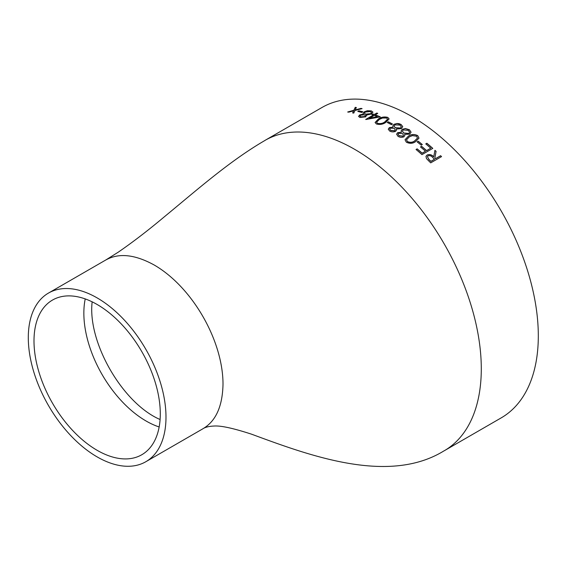 <?xml version="1.0" encoding="UTF-8"?>
<svg xmlns="http://www.w3.org/2000/svg" width="566" height="566" viewBox="0 0 566 566"><rect width="100%" height="100%" fill="white"/><g stroke="black" fill="none" stroke-linecap="round" stroke-linejoin="round"><path stroke-width="0.85" d="M411.588 116.363A179.21 103.465 60 0 1 528.665 274.284A179.21 103.465 60 0 1 501.193 417.885L444.176 450.805A179.21 103.465 60 0 0 481.291 368.763A179.21 103.465 60 0 0 354.578 149.282A179.21 103.465 60 0 0 264.973 140.403L321.99 107.49A179.21 103.465 60 0 1 411.588 116.363M393.95 124.322L397.014 123.487L398.988 123.643L401.075 124.47L402.773 126.642L401.393 128.638L396.292 129.034L396.54 129.954L395.577 131.326C393.519 132.161 391.538 132.055 389.62 131.008L388.269 129.168L389.358 127.605L393.165 127.173L392.776 125.963L393.95 124.322L397.014 123.607L401.075 124.584L402.773 126.699M425.476 151.228A179.21 103.465 60 0 0 420.488 146.927L421.599 146.29A179.21 103.465 60 0 1 426.587 150.591L430.754 148.186A179.21 103.465 60 0 0 425.766 143.884L426.877 143.24A179.21 103.465 60 0 1 432.799 148.377L421.967 154.631A179.21 103.465 60 0 0 416.038 149.495L417.149 148.851A179.21 103.465 60 0 1 422.144 153.153L425.476 151.228L422.116 153.252A179.061 103.38 60 0 0 417.128 148.957L416.102 149.551M417.121 141.875L418.232 141.231A179.21 103.465 60 0 1 422.314 144.535L421.203 145.179A179.21 103.465 60 0 0 417.121 141.875M406.331 142.193L405.015 139.731L408.327 136.194C411.178 134.199 414.312 134.008 417.722 135.614L418.996 138.118L415.607 141.627C412.84 143.637 409.749 143.828 406.331 142.193M402.277 129.303L405.341 128.524L409.402 129.72L411.079 132.203L409.706 134.156L404.612 134.397L404.846 135.472L403.891 136.809C401.832 137.623 399.851 137.439 397.948 136.257L396.603 134.17L397.686 132.621L401.492 132.31L401.11 130.888L402.277 129.303L405.334 128.645L409.395 129.84L411.072 132.26M387.243 122.475L388.361 121.831A179.21 103.465 60 0 1 392.521 124.046L391.41 124.683A179.21 103.465 60 0 0 387.243 122.475M376.411 123.975L375.081 122.482L378.392 118.994C381.243 117.063 384.378 116.532 387.802 117.395L389.118 118.938L385.722 122.447C382.956 124.371 379.857 124.874 376.411 123.975M373.192 115.117A179.21 103.465 60 0 0 371.961 114.672L373.072 114.028A179.21 103.465 60 0 1 374.303 114.481L376.8 113.037A179.21 103.465 60 0 1 377.763 113.391L375.258 114.834A179.21 103.465 60 0 1 380.345 116.893L365.884 119.518A179.21 103.465 60 0 0 365.693 119.447L373.192 115.117L365.834 119.504M366.718 115.556L366.492 115.018L365.742 116.865L359.856 117.445L358.575 116.419L359.679 114.926L363.436 114.056L363.103 113.398L364.285 111.806L367.327 110.731L371.31 110.894L372.937 112.118L371.551 114.014L366.492 115.018L366.711 115.492M357.769 111.445L358.879 110.802A179.21 103.465 60 0 1 362.891 111.806L361.78 112.45A179.21 103.465 60 0 0 357.769 111.445M352.675 112.875L353.594 110.837L348.812 112.146A179.21 103.465 60 0 0 347.722 111.969L353.856 110.271L355.25 107.335A179.21 103.465 60 0 1 356.339 107.505L355.215 109.903L360.988 108.389A179.21 103.465 60 0 1 362.091 108.63L354.953 110.476L353.778 113.108A179.21 103.465 60 0 0 352.675 112.875M428.66 160.864L426.474 158.551L425.979 156.336L427.132 155.02C429.537 154.079 431.745 154.66 433.74 156.768L434.936 150.315A179.21 103.465 60 0 1 436.089 151.384L434.879 157.864A179.21 103.465 60 0 1 435.622 158.593L440.624 155.707A179.21 103.465 60 0 1 441.544 156.612L430.705 162.867A179.21 103.465 60 0 0 428.66 160.864M392.931 127.138L389.358 127.725L388.269 129.232M264.987 140.439C229.739 160.893 197.329 189.667 164.048 217.04C148.08 230.44 132.833 242.135 118.315 252.132L105.488 260.183C118.45 252.705 134.673 254.304 154.164 264.987C192.164 286.927 223.011 340.357 223.011 384.236C222.516 406.459 215.795 421.309 202.833 428.787C205.281 427.174 209.031 426.255 214.104 426.035C220.889 425.533 233.383 428.257 251.573 434.193C309.227 455.481 388.665 485.154 444.161 450.769M97.147 297.907A97.366 56.211 60 0 1 160.751 383.706A97.366 56.211 60 0 1 145.83 461.722A97.366 56.211 60 0 1 48.464 405.511A97.366 56.211 60 0 1 48.464 293.082A97.366 56.211 60 0 1 97.147 297.907M97.147 450.317A89.301 51.556 -120 0 0 142.342 454.42A89.301 51.556 -120 0 0 141.797 351.627A89.301 51.556 -120 0 0 53.048 299.754A89.301 51.556 -120 0 0 38.658 371.126A89.301 51.556 -120 0 0 97.147 450.317M85.225 298.919A88.091 50.862 -120 0 0 146.141 421.04A88.091 50.862 -120 0 0 159.159 426.969M425.965 156.386L427.104 155.119C429.509 154.178 431.709 154.759 433.705 156.86L433.74 156.768M434.921 150.422A179.061 103.38 60 0 1 436.061 151.476L434.844 157.956A179.061 103.38 60 0 1 435.587 158.685L440.589 155.799A179.061 103.38 60 0 1 441.459 156.655M427.401 156.704L428.943 159.555A179.061 103.38 60 0 1 430.868 161.416L434.476 159.329L432.65 157.405C431.327 155.855 429.799 155.346 428.066 155.883L427.415 156.655L428.978 159.456A179.21 103.465 60 0 1 430.903 161.324L434.511 159.237M352.703 113.002L353.594 110.837M347.757 112.096L353.892 110.398L355.285 107.469A179.061 103.38 60 0 1 356.283 107.625M355.215 109.903L361.023 108.516A179.061 103.38 60 0 1 361.837 108.693M357.953 111.488L358.908 110.936A179.061 103.38 60 0 1 362.742 111.891M364.285 111.806L367.348 110.865L371.331 111.021L372.944 112.181M358.596 116.483L359.707 115.054L363.436 114.056M363.117 113.462L364.313 111.934M364.44 113.32L365.565 114.282L370.652 113.794L371.48 112.57M360.004 116.157L361.044 116.95L364.829 116.66L365.41 115.669M364.829 116.66L365.395 115.613L364.454 114.806L360.584 115.223L359.99 116.101L361.023 116.822L364.808 116.532M370.652 113.794L371.473 112.507L370.192 111.53L365.247 112.061L364.426 113.264L365.544 114.155L370.631 113.667M372.11 114.721L373.093 114.155A179.061 103.38 60 0 1 374.324 114.601L376.822 113.158A179.061 103.38 60 0 1 377.635 113.469M375.258 114.834L375.279 114.962A179.061 103.38 60 0 1 380.14 116.929M369.464 118.322L377.338 116.745A179.21 103.465 60 0 0 374.147 115.478L369.464 118.322M369.442 118.195L377.338 116.745M375.088 122.546L378.406 119.115C381.258 117.19 384.392 116.66 387.816 117.523L389.118 118.987M376.588 122.306L377.501 123.438C380.225 124.067 382.637 123.614 384.76 122.086L387.59 119.221M386.663 118.025L382.489 118.032L379.354 119.419L376.581 122.242L377.494 123.317C380.21 123.94 382.63 123.494 384.753 121.966L387.583 119.157L386.663 118.025M387.363 122.532L388.361 121.952A179.061 103.38 60 0 1 392.415 124.103M396.292 129.034L396.54 130.01M392.776 126.02L393.95 124.442M394.127 126.133L395.309 127.831L400.452 128.128L401.294 126.876M389.705 129.154L390.788 130.513L394.615 130.838L395.21 129.876M394.615 130.838L395.21 129.819L394.219 128.369L390.292 128.178L389.705 129.098L390.788 130.399L394.622 130.718M400.452 128.128L401.294 126.819L399.957 125.107L394.941 124.86L394.12 126.076L395.309 127.711L400.459 128.015M404.612 134.397L404.846 135.529M396.596 134.22L397.686 132.741L401.492 132.31M401.11 130.944L402.27 129.416M402.447 131.149L403.622 133.074L408.758 133.576L409.6 132.352M398.032 134.22L399.101 135.762L402.928 136.243L403.516 135.324M402.928 136.243L403.523 135.267L402.546 133.618L398.62 133.272L398.032 134.163L399.108 135.649L402.935 136.13M408.758 133.576L409.607 132.295L408.277 130.357L403.268 129.911L402.454 131.093L403.629 132.96L408.772 133.463M405.008 139.788L408.312 136.307C411.164 134.312 414.298 134.114 417.708 135.727L418.982 138.182M406.508 139.816L407.4 141.634C410.102 142.816 412.508 142.604 414.63 140.998L417.467 138.161M416.576 136.229L412.416 135.614L409.289 136.887L406.515 139.767L407.414 141.521C410.117 142.71 412.522 142.498 414.645 140.892L417.475 138.111L416.576 136.229M417.184 141.932L418.21 141.337A179.061 103.38 60 0 1 422.229 144.585M420.552 146.983L421.571 146.389A179.061 103.38 60 0 1 426.559 150.69L430.754 148.186M425.823 143.934L426.849 143.347A179.061 103.38 60 0 1 432.721 148.426M160.093 419.512C122.659 403.487 87.313 342.267 92.159 301.834M145.83 461.722L202.847 428.809M48.464 293.082L105.481 260.169"/></g></svg>
